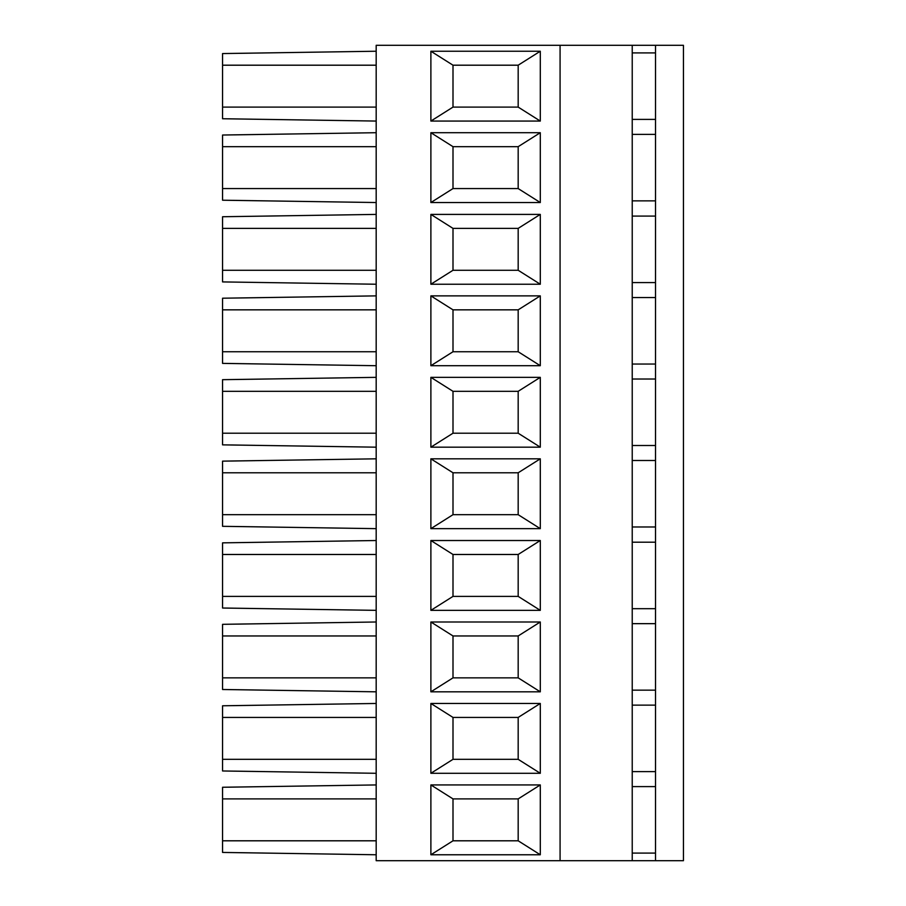 <?xml version="1.0" encoding="UTF-8"?>
<svg xmlns="http://www.w3.org/2000/svg" width="906" height="906" viewBox="0 0 906 906"><rect width="100%" height="100%" fill="white"/><g stroke="black" fill="none" stroke-linecap="round" stroke-linejoin="round"><path stroke-width="1.36" d="M376.183 270.271L222.559 270.271L222.559 281.913L376.183 284.235M222.559 270.271L222.559 216.738L376.183 214.405M376.183 228.38L222.559 228.38M376.183 45.3L376.183 860.7L560.078 860.7L560.078 45.3L376.183 45.3M655.514 282.57L632.229 282.57M655.514 216.081L632.229 216.081M518.175 228.38L453 228.38L453 270.271L518.175 270.271L518.175 228.38L540.293 214.405L540.293 284.235L430.882 284.235L430.882 214.405L453 228.38M655.514 45.3L683.441 45.3L683.441 860.7L655.514 860.7L655.514 45.3L560.078 45.3M453 188.573L430.882 202.536L430.882 132.706L453 146.67L453 188.573L518.175 188.573L518.175 146.67L540.293 132.706L540.293 202.536L518.175 188.573M376.183 202.536L222.559 200.215L222.559 135.028L376.183 132.706M376.183 188.573L222.559 188.573M376.183 146.67L222.559 146.67M655.514 200.872L632.229 200.872M430.882 214.405L540.293 214.405M632.229 45.3L632.229 860.7L560.078 860.7M518.175 351.743L518.175 309.841L540.293 295.877L540.293 365.707L518.175 351.743L453 351.743L430.882 365.707L430.882 295.877L453 309.841L453 351.743M376.183 351.743L222.559 351.743L222.559 363.385L376.183 365.707M222.559 351.743L222.559 298.21L376.183 295.877M655.514 364.042L632.229 364.042M655.514 297.553L632.229 297.553M376.183 309.841L222.559 309.841M540.293 202.536L430.882 202.536M655.514 134.371L632.229 134.371M430.882 132.706L540.293 132.706M430.882 691.822L430.882 621.992L540.293 621.992L540.293 691.822L430.882 691.822L453 677.858L518.175 677.858L518.175 635.955L540.293 621.992M540.293 610.35L430.882 610.35L430.882 540.52L540.293 540.52L540.293 610.35L518.175 596.386L518.175 554.483L453 554.483L453 596.386L430.882 610.35M430.882 447.179L430.882 377.349L540.293 377.349L540.293 447.179L430.882 447.179L453 433.215L518.175 433.215L518.175 391.313L540.293 377.349M540.293 365.707L430.882 365.707M430.882 295.877L540.293 295.877M540.293 528.651L430.882 528.651L430.882 458.821L540.293 458.821L540.293 528.651L518.175 514.687L518.175 472.785L540.293 458.821M430.882 773.294L430.882 703.464L540.293 703.464L540.293 773.294L430.882 773.294L453 759.33L518.175 759.33L518.175 717.427L540.293 703.464M540.293 854.766L430.882 854.766L430.882 784.936L540.293 784.936L540.293 854.766L518.175 840.802L518.175 798.899L453 798.899L453 840.802L518.175 840.802M540.293 121.064L430.882 121.064L430.882 51.234L540.293 51.234L540.293 121.064L518.175 107.101L518.175 65.198L453 65.198L453 107.101L518.175 107.101M540.293 284.235L518.175 270.271M453 270.271L430.882 284.235M518.175 309.841L453 309.841M430.882 458.821L453 472.785L453 514.687L430.882 528.651M376.183 514.687L222.559 514.687L222.559 526.318L376.183 528.651M222.559 514.687L222.559 461.143L376.183 458.821M655.514 526.986L632.229 526.986M655.514 460.486L632.229 460.486M376.183 472.785L222.559 472.785M518.175 472.785L453 472.785M430.882 377.349L453 391.313L453 433.215M540.293 447.179L518.175 433.215M376.183 433.215L222.559 433.215L222.559 379.682L376.183 377.349M222.559 433.215L222.559 444.857L376.183 447.179M655.514 445.514L632.229 445.514M655.514 379.014L632.229 379.014M376.183 391.313L222.559 391.313M518.175 391.313L453 391.313M453 514.687L518.175 514.687M430.882 540.52L453 554.483M518.175 554.483L540.293 540.52M655.514 542.196L632.229 542.196M376.183 540.52L222.559 542.853L222.559 554.483L376.183 554.483M655.514 608.685L632.229 608.685M376.183 596.386L222.559 596.386L222.559 554.483M222.559 596.386L222.559 608.028L376.183 610.35M518.175 798.899L540.293 784.936M430.882 784.936L453 798.899M453 840.802L430.882 854.766M376.183 840.802L222.559 840.802L222.559 787.257L376.183 784.936M222.559 840.802L222.559 852.433L376.183 854.766M540.293 773.294L518.175 759.33M655.514 860.7L632.229 860.7M655.514 853.09L632.229 853.09M655.514 786.601L632.229 786.601M655.514 771.629L632.229 771.629M376.183 798.899L222.559 798.899M376.183 773.294L222.559 770.972L222.559 705.785L376.183 703.464M376.183 759.33L222.559 759.33M655.514 705.128L632.229 705.128M376.183 717.427L222.559 717.427M430.882 703.464L453 717.427L453 759.33M518.175 717.427L453 717.427M430.882 621.992L453 635.955L453 677.858M376.183 677.858L222.559 677.858L222.559 689.5L376.183 691.822M222.559 677.858L222.559 624.325L376.183 621.992M540.293 691.822L518.175 677.858M376.183 635.955L222.559 635.955M655.514 623.656L632.229 623.656M655.514 690.157L632.229 690.157M453 596.386L518.175 596.386M518.175 635.955L453 635.955M518.175 146.67L453 146.67M518.175 65.198L540.293 51.234M430.882 51.234L453 65.198M453 107.101L430.882 121.064M655.514 119.399L632.229 119.399M655.514 52.91L632.229 52.91M376.183 107.101L222.559 107.101L222.559 53.567L376.183 51.234M222.559 107.101L222.559 118.743L376.183 121.064M376.183 65.198L222.559 65.198"/></g></svg>
